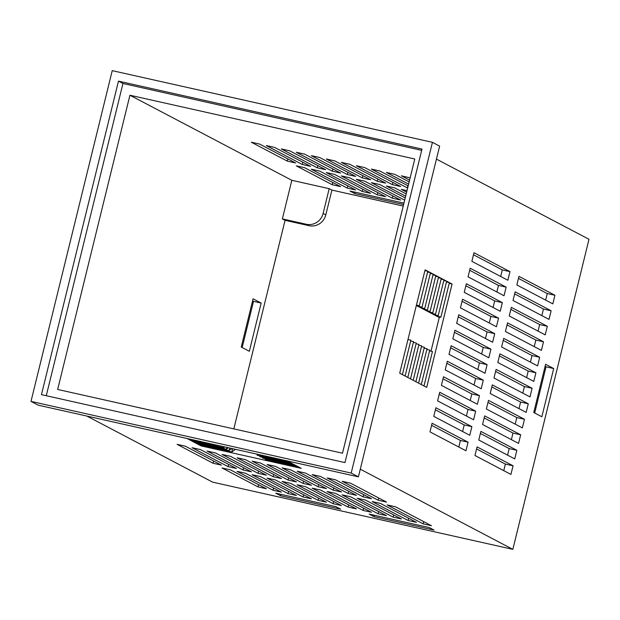 <?xml version="1.0" encoding="UTF-8"?>
<svg xmlns="http://www.w3.org/2000/svg" width="620" height="620" viewBox="0 0 620 620"><rect width="100%" height="100%" fill="white"/><g stroke="black" fill="none" stroke-linecap="round" stroke-linejoin="round"><path stroke-width="0.93" d="M360.282 469.185L512.841 549.351L589 239.281L436.441 159.115M221.263 446.152L187.674 438.851L201.167 445.943L301.235 468.34L287.021 460.869M187.728 438.642L186.953 438.472M224.812 446.943L223.727 447.733L190.379 440.27L190.565 439.495M223.727 447.733L223.967 446.757M228.362 447.741L226.432 449.151L193.076 441.688L193.262 440.913M226.432 449.151L226.858 447.407M231.911 448.531L229.129 450.57L195.773 443.106L195.967 442.331M229.129 450.57L229.749 448.051M235.46 449.329L231.826 451.988L198.47 444.525L198.663 443.75M231.826 451.988L232.632 448.694M201.361 445.168L201.167 445.943M416.439 305.071L419.329 305.722L418.019 306.241L422.026 307.14L420.724 307.66L424.723 308.551L423.421 309.078L427.42 309.969L426.118 310.496L430.117 311.387L428.815 311.914L432.822 312.805L431.512 313.333L435.519 314.224L434.217 314.751L438.216 315.642L436.914 316.169L440.913 317.06L449.376 282.612L452.073 284.03L426.692 387.384L423.987 385.966L432.45 351.517L429.567 350.866M440.913 317.06L439.278 317.51L431.001 351.191M423.987 385.966L399.706 373.201L425.088 269.847L449.376 282.612L446.485 281.961M419.329 305.722L427.792 271.265L424.901 270.622M402.403 374.62L410.866 340.171L407.975 339.528M422.026 307.14L430.489 272.684L427.599 272.041M405.1 376.038L413.563 341.589L410.673 340.946M424.723 308.551L433.186 274.102L430.296 273.459M407.797 377.456L416.26 343.007L413.37 342.364M427.42 309.969L435.883 275.52L432.993 274.877M410.494 378.874L418.957 344.425L416.074 343.774M430.117 311.387L438.58 276.938L435.697 276.295M413.199 380.293L421.662 345.844L418.771 345.193M432.822 312.805L441.285 278.357L438.394 277.714M415.896 381.711L424.359 347.262L421.468 346.611M435.519 314.224L443.982 279.775L441.091 279.124M418.593 383.129L427.056 348.68L424.165 348.029M438.216 315.642L446.679 281.193L443.788 280.542M421.29 384.547L429.753 350.099L426.862 349.447M449.19 283.379L452.073 284.03M497.798 362.491L533.781 381.393L535.897 372.783L499.914 353.873L497.798 362.491M487.111 364.653L451.135 345.743L449.019 354.361L484.995 373.263L487.111 364.653L479.446 362.933L477.834 369.497M516.84 284.967L552.823 303.878L554.939 295.267L518.956 276.357L516.84 284.967M553.699 368.544L545.6 364.289L533.75 412.525L541.849 416.779L553.699 368.544L546.026 366.823L534.68 413.013M509.966 271.63L473.982 252.728L471.867 261.338L507.85 280.248L509.966 271.63L502.293 269.917L500.681 276.481M432.094 423.266L429.978 431.877L465.961 450.779L468.077 442.168L432.094 423.266M493.993 377.991L529.976 396.901L532.092 388.283L496.108 369.381L493.993 377.991M488.808 357.763L490.924 349.145L454.94 330.243L452.825 338.853L488.808 357.763M504.037 295.748L506.153 287.137L470.177 268.228L468.061 276.846L504.037 295.748M481.19 388.771L483.305 380.153L447.322 361.251L445.214 369.861L481.19 388.771M502.347 302.637L466.364 283.735L464.248 292.346L500.232 311.248L502.347 302.637L494.675 300.925L493.063 307.481M492.613 342.256L494.729 333.645L458.754 314.743L456.638 323.353L492.613 342.256M498.534 318.145L462.559 299.235L460.443 307.846L496.426 326.756L498.534 318.145L490.87 316.425L489.257 322.989M477.385 404.271L479.5 395.661L443.517 376.751L441.401 385.369L477.385 404.271M471.882 426.668L435.899 407.759L433.783 416.377L469.766 435.279L471.882 426.668L464.21 424.948L462.597 431.512M475.687 411.161L439.712 392.259L437.596 400.869L473.571 419.779L475.687 411.161L468.015 409.448L466.403 416.012M551.126 310.767L515.15 291.865L513.034 300.475L549.01 319.378L551.126 310.767L543.461 309.047L541.849 315.611M547.321 326.267L511.337 307.365L509.229 315.975L545.205 334.885L547.321 326.267L539.648 324.554L538.036 331.119M541.4 350.385L543.515 341.775L507.532 322.865L505.416 331.483L541.4 350.385M477.067 446.896L474.951 455.506L510.934 474.416L513.05 465.798L477.067 446.896M539.702 357.275L503.727 338.373L501.611 346.983L537.587 365.893L539.702 357.275L532.03 355.562L530.418 362.127M520.668 434.798L484.685 415.888L482.569 424.499L518.553 443.409L520.668 434.798L512.996 433.078L511.384 439.642M492.303 384.881L490.188 393.499L526.163 412.401L528.279 403.791L492.303 384.881M488.49 400.388L486.375 408.999L522.358 427.901L524.474 419.291L488.49 400.388M516.855 450.298L480.88 431.396L478.764 440.006L514.74 458.909L516.855 450.298L509.183 448.578L507.571 455.142M282.363 218.891L291.834 180.304L329.197 188.666L323.105 213.474A14.229 13.632 117.7 0 1 306.373 224.269L282.363 218.891L285.06 220.309L309.07 225.688A14.229 13.632 -62.3 0 0 325.802 214.892L331.894 190.084L403.217 206.049M432.442 142.329L439.634 146.111L358.399 476.85L38.2 405.17L31 401.396L112.236 70.649L432.442 142.329L351.199 473.068L31 401.396M358.399 476.85L351.199 473.068M118.459 81.135L41.455 394.646L344.976 462.59L421.988 149.071L118.459 81.135L122.962 83.491L46.268 395.723M252.58 300.863L253.51 301.351L242.164 347.533M512.841 549.351L212.652 482.151L86.893 416.074M237.065 471.339L273.04 490.242L281.379 492.11L245.404 473.207L237.065 471.339M303.064 496.969L311.403 498.829L275.42 479.927L267.081 478.059L303.064 496.969L303.606 494.737M318.076 500.325L326.407 502.192L290.431 483.282L282.092 481.422L318.076 500.325L318.618 498.1M252.077 474.703L288.052 493.605L296.391 495.473L260.408 476.563L252.077 474.703M335.459 493.365L327.12 491.497L363.103 510.407L371.442 512.267L335.459 493.365M222.053 467.984L258.036 486.886L266.375 488.754L230.392 469.844L222.053 467.984M350.471 496.729L342.132 494.861L378.107 513.763L386.446 515.631L350.471 496.729M365.474 500.084L357.135 498.217L393.119 517.126L401.458 518.986L365.474 500.084M380.486 503.448L372.147 501.58L408.131 520.482L416.469 522.35L380.486 503.448M207.096 451.065L243.079 469.975L251.418 471.843L215.435 452.933L207.096 451.065M192.092 447.71L228.067 466.612L236.406 468.48L200.431 449.578L192.092 447.71M230.446 456.297L222.107 454.429L258.091 473.331L266.429 475.199L230.446 456.297M297.158 471.223L333.134 490.133L341.473 492.001L305.49 473.091L297.158 471.223M290.486 469.735L282.147 467.868L318.122 486.77L326.461 488.637L290.486 469.735M312.162 474.587L348.146 493.489L356.485 495.357L320.501 476.454L312.162 474.587M245.458 459.653L237.119 457.785L273.094 476.695L281.433 478.562L245.458 459.653M335.513 479.81L327.174 477.943L363.157 496.853L371.488 498.72L335.513 479.81M267.135 464.504L303.118 483.414L311.457 485.282L275.474 466.372L267.135 464.504M341.419 505.548L305.443 486.646L297.104 484.778L333.079 503.688L341.419 505.548M213.063 463.256L221.394 465.124L185.419 446.214L177.08 444.346L213.063 463.256L213.606 461.024M350.525 483.174L342.186 481.306L378.161 500.208L386.5 502.076L350.525 483.174M431.474 525.714L395.498 506.804L387.159 504.936L423.135 523.846L431.474 525.714M252.123 461.148L288.106 480.05L296.445 481.918L260.462 463.016L252.123 461.148M356.43 508.911L320.447 490.002L312.108 488.142L348.091 507.044L356.43 508.911M374.023 516.646L434.062 530.085L429.203 527.535L369.171 514.096L374.023 516.646L374.364 515.259M335.815 506.633L275.776 493.187L280.635 495.744L340.675 509.183L335.815 506.633M233.825 428.885L285.06 220.309M421.67 150.358L122.962 83.491M57.66 389.453L342.504 453.212L414.772 158.991L129.929 95.232L57.66 389.453M261.175 303.064L253.084 298.809L241.234 347.045L249.333 351.3L261.175 303.064L253.51 301.351M291.834 180.304L129.929 95.232M347.254 188.1L311.279 169.198L319.618 171.058L355.593 189.968L347.254 188.1L347.804 185.876M385.617 196.687L377.278 194.82L341.295 175.917L349.634 177.777L385.617 196.687M400.621 200.043L392.29 198.183L356.306 179.273L364.645 181.141L400.621 200.043M362.266 191.464L326.291 172.554L334.622 174.422L370.605 193.324L362.266 191.464L362.816 189.232M406.635 192.138L401.334 189.356L407.007 190.619M332.25 184.744L296.267 165.834L304.606 167.702L340.589 186.605L332.25 184.744L332.793 182.513M317.293 167.826L281.31 148.924L289.649 150.792L325.632 169.694L317.293 167.826L317.835 165.602M302.281 164.471L266.305 145.56L274.644 147.428L310.62 166.338L302.281 164.471L302.831 162.239M332.304 171.19L296.321 152.28L304.66 154.148L340.644 173.058L332.304 171.19L332.847 168.958M407.635 188.054L371.372 169.082L379.704 170.95L408.161 185.899M356.361 165.718L364.7 167.586L400.675 186.496L392.336 184.628L356.361 165.718M408.603 184.117L386.376 172.438L394.715 174.305L409.146 181.892M311.333 155.643L319.672 157.511L355.647 176.413L347.308 174.546L311.333 155.643M409.588 180.11L401.388 175.801L410.138 177.878M341.349 162.363L349.688 164.23L385.671 183.133L377.332 181.265L341.349 162.363M404.666 200.159L371.318 182.637L379.657 184.504L405.209 197.927M287.269 161.107L251.294 142.205L259.633 144.073L295.608 162.975L287.269 161.107L287.82 158.883M362.32 177.909L326.337 158.999L334.676 160.867L370.659 179.777L362.32 177.909L362.871 175.677M405.65 196.145L386.322 185.992L394.661 187.86L406.193 193.921M403.597 204.507L354.849 193.595L349.99 191.045L403.938 203.12M329.197 188.666L331.894 190.084M480.376 433.442L509.183 448.578M487.986 402.434L516.801 417.57L515.189 424.134M491.8 386.934L520.606 402.07L518.994 408.634M484.181 417.934L512.996 433.078M503.223 340.419L532.03 355.562M476.563 448.942L505.378 464.086L503.765 470.65M507.028 324.919L535.843 340.054L534.231 346.619M510.841 309.411L539.648 324.554M514.646 293.911L543.461 309.047M439.208 394.304L468.015 409.448M435.395 409.812L464.21 424.948M443.013 378.804L471.828 393.94L470.216 400.505M462.055 301.289L490.87 316.425M458.25 316.789L487.057 331.925L485.445 338.489M465.86 285.781L494.675 300.925M446.826 363.297L475.633 378.44L474.021 385.005M469.673 270.281L498.48 285.417L496.868 291.981M454.437 332.289L483.251 347.433L481.639 353.997M495.605 371.426L524.419 386.57L522.807 393.134M431.59 425.312L460.404 440.456L458.792 447.012M473.479 254.774L502.293 269.917M545.096 366.335L546.026 366.823M518.452 278.403L547.266 293.547L545.654 300.111M450.632 347.797L479.446 362.933M499.41 355.926L528.225 371.062L526.613 377.627M280.976 494.357L280.635 495.744M355.19 192.208L354.849 193.595M348.642 504.82L348.091 507.044M288.656 477.826L288.106 480.05M423.685 521.614L423.135 523.846M378.712 497.984L378.161 500.208M333.63 501.456L333.079 503.688M303.661 481.182L303.118 483.414M377.875 179.041L377.332 181.265M363.7 494.621L363.157 496.853M273.645 474.463L273.094 476.695M347.859 172.321L347.308 174.546M348.688 491.265L348.146 493.489M318.672 484.546L318.122 486.77M392.886 182.396L392.336 184.628M333.684 487.901L333.134 490.133M407.898 185.76L407.348 187.984M258.633 471.107L258.091 473.331M228.617 464.388L228.067 466.612M243.629 467.743L243.079 469.975M408.673 518.258L408.131 520.482M393.669 514.894L393.119 517.126M378.657 511.539L378.107 513.763M258.579 484.662L258.036 486.886M363.646 508.175L363.103 510.407M288.602 491.381L288.052 493.605M392.832 195.951L392.29 198.183M377.82 192.595L377.278 194.82M273.591 488.018L273.04 490.242M528.225 371.062L535.897 372.783M547.266 293.547L554.939 295.267M460.404 440.456L468.077 442.168M524.419 386.57L532.092 388.283M483.251 347.433L490.924 349.145M498.48 285.417L506.153 287.137M475.633 378.44L483.305 380.153M487.057 331.925L494.729 333.645M471.828 393.94L479.5 395.661M535.843 340.054L543.515 341.775M505.378 464.086L513.05 465.798M520.606 402.07L528.279 403.791M516.801 417.57L524.474 419.291M416.346 305.459L439.278 317.51M254.44 453.577L287.742 461.249M257.277 454.429L257.083 455.204L290.439 462.667M259.974 455.847L259.78 456.622L293.136 464.086M262.671 457.265L262.485 458.041L295.833 465.504M265.368 458.684L265.182 459.459L298.538 466.922M323.105 213.474L325.802 214.892M306.373 224.269L309.07 225.688"/></g></svg>
